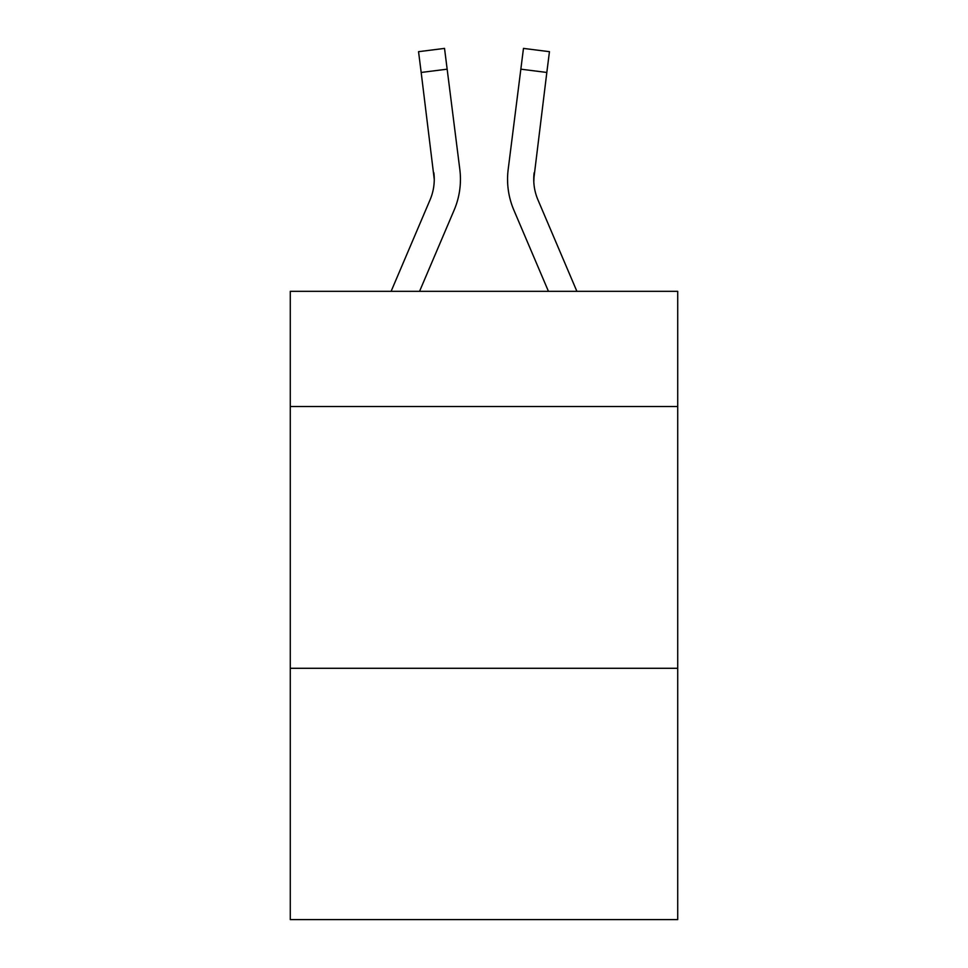 <?xml version="1.0" encoding="UTF-8"?>
<svg xmlns="http://www.w3.org/2000/svg" width="968" height="968" viewBox="0 0 968 968"><rect width="100%" height="100%" fill="white"/><g stroke="black" fill="none" stroke-linecap="round" stroke-linejoin="round"><path stroke-width="1.45" d="M677.721 406.512L677.721 291.332L290.279 291.332L290.279 406.512L677.721 406.512L677.721 919.6L290.279 919.6L290.279 406.512M677.721 668.295L290.279 668.295M454.161 210.056L419.555 291.332L454.161 210.056A78.529 78.529 -33.6 0 0 459.824 169.448L447.156 69.176L421.177 72.455L418.551 51.679L444.53 48.4L447.156 69.176M391.108 291.332L430.082 199.795A52.357 52.357 -30.3 0 0 434.257 179.382L421.177 72.455M460.344 183.097L460.441 179.903M459.425 166.302L459.824 169.448L459.425 166.302M576.892 291.332L537.918 199.795A52.357 52.357 30.3 0 1 533.743 179.382L546.823 72.455L520.844 69.176L523.47 48.4L549.449 51.679L523.47 48.4L549.449 51.679L523.47 48.4L549.449 51.679L523.47 48.4L549.449 51.679L523.47 48.4L549.449 51.679L523.47 48.4L549.449 51.679L523.47 48.4L549.449 51.679L523.47 48.4L549.449 51.679L523.47 48.4L549.449 51.679L523.47 48.4L549.449 51.679L523.47 48.4L549.449 51.679L523.47 48.4L549.449 51.679L523.47 48.4L549.449 51.679L523.47 48.4L549.449 51.679L523.47 48.4L549.449 51.679L523.47 48.4L549.449 51.679L523.47 48.4L549.449 51.679L523.47 48.4L549.449 51.679L523.47 48.4L549.449 51.679L523.47 48.4L549.449 51.679L546.823 72.455M513.839 210.056L548.445 291.332L513.839 210.056A78.529 78.529 33.6 0 1 508.176 169.448L520.844 69.176M533.804 181.851L534.154 172.727A52.357 52.357 33.6 0 0 537.918 199.795A52.357 52.357 33.6 0 1 533.743 179.382L534.154 172.727M430.082 199.795A52.357 52.357 -33.6 0 0 434.257 179.382A52.357 52.357 -33.6 0 1 430.082 199.795A52.357 52.357 -33.6 0 0 434.257 179.382A52.357 52.357 -33.6 0 1 430.082 199.795A52.357 52.357 -33.6 0 0 434.257 179.382A52.357 52.357 -33.6 0 1 430.082 199.795A52.357 52.357 -33.6 0 0 434.257 179.382A52.357 52.357 -33.6 0 1 430.082 199.795A52.357 52.357 -33.6 0 0 434.257 179.382A52.357 52.357 -33.6 0 1 430.082 199.795A52.357 52.357 -33.6 0 0 434.257 179.382A52.357 52.357 -33.6 0 1 430.082 199.795A52.357 52.357 -33.6 0 0 434.257 179.382A52.357 52.357 -33.6 0 1 430.082 199.795A52.357 52.357 -33.6 0 0 434.257 179.382A52.357 52.357 -33.6 0 1 430.082 199.795A52.357 52.357 -33.6 0 0 434.257 179.382A52.357 52.357 -33.6 0 1 430.082 199.795A52.357 52.357 -33.6 0 0 434.257 179.382A52.357 52.357 -33.6 0 1 430.082 199.795A52.357 52.357 -33.6 0 0 434.257 179.382A52.357 52.357 -33.6 0 1 430.082 199.795A52.357 52.357 -33.6 0 0 434.257 179.382A52.357 52.357 -33.6 0 1 430.082 199.795A52.357 52.357 -33.6 0 0 434.257 179.382A52.357 52.357 -33.6 0 1 430.082 199.795A52.357 52.357 -33.6 0 0 434.257 179.382A52.357 52.357 -33.6 0 1 430.082 199.795A52.357 52.357 -33.6 0 0 434.257 179.382A52.357 52.357 -33.6 0 1 430.082 199.795A52.357 52.357 -33.6 0 0 434.257 179.382A52.357 52.357 -33.6 0 1 430.082 199.795A52.357 52.357 -33.6 0 0 434.257 179.382A52.357 52.357 -33.6 0 1 430.082 199.795A52.357 52.357 -33.6 0 0 434.257 179.382A52.357 52.357 -33.6 0 1 430.082 199.795A52.357 52.357 -33.6 0 0 433.846 172.727L434.257 179.382M537.918 199.795A52.357 52.357 33.6 0 1 533.743 179.382A52.357 52.357 33.6 0 0 537.918 199.795A52.357 52.357 33.6 0 1 533.743 179.382A52.357 52.357 33.6 0 0 537.918 199.795A52.357 52.357 33.6 0 1 533.743 179.382A52.357 52.357 33.6 0 0 537.918 199.795A52.357 52.357 33.6 0 1 533.743 179.382A52.357 52.357 33.6 0 0 537.918 199.795A52.357 52.357 33.6 0 1 533.743 179.382A52.357 52.357 33.6 0 0 537.918 199.795A52.357 52.357 33.6 0 1 533.743 179.382A52.357 52.357 33.6 0 0 537.918 199.795A52.357 52.357 33.6 0 1 533.743 179.382A52.357 52.357 33.6 0 0 537.918 199.795A52.357 52.357 33.6 0 1 533.743 179.382A52.357 52.357 33.6 0 0 537.918 199.795A52.357 52.357 33.6 0 1 533.743 179.382A52.357 52.357 33.6 0 0 537.918 199.795A52.357 52.357 33.6 0 1 533.743 179.382A52.357 52.357 33.6 0 0 537.918 199.795A52.357 52.357 33.6 0 1 533.743 179.382A52.357 52.357 33.6 0 0 537.918 199.795A52.357 52.357 33.6 0 1 533.743 179.382A52.357 52.357 33.6 0 0 537.918 199.795A52.357 52.357 33.6 0 1 533.743 179.382A52.357 52.357 33.6 0 0 537.918 199.795A52.357 52.357 33.6 0 1 533.743 179.382A52.357 52.357 33.6 0 0 537.918 199.795A52.357 52.357 33.6 0 1 533.743 179.382A52.357 52.357 33.6 0 0 537.918 199.795A52.357 52.357 33.6 0 1 533.743 179.382A52.357 52.357 33.6 0 0 537.918 199.795A52.357 52.357 33.6 0 1 533.743 179.382A52.357 52.357 33.6 0 0 537.918 199.795A52.357 52.357 33.6 0 1 533.743 179.382M460.441 179.249L460.344 183.121L460.441 179.249M507.656 183.121L507.559 179.249M549.449 51.679L523.47 48.4M418.551 51.679L444.53 48.4"/></g></svg>

